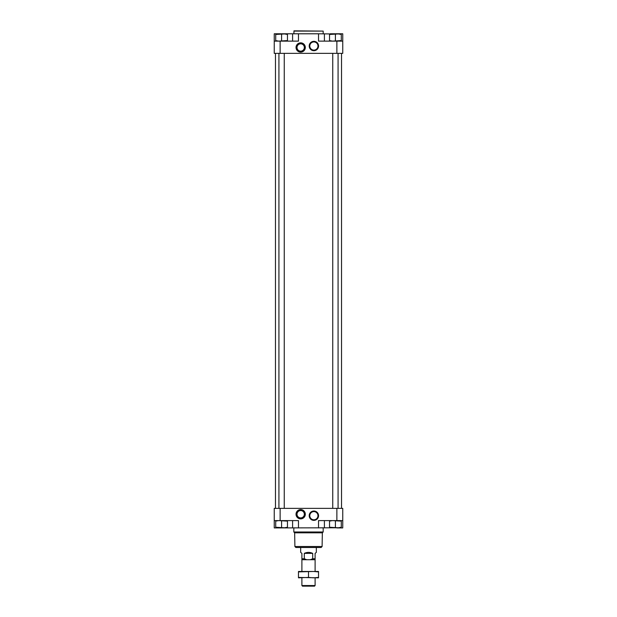 <?xml version="1.0" encoding="UTF-8"?>
<svg xmlns="http://www.w3.org/2000/svg" width="617" height="617" viewBox="0 0 617 617"><rect width="100%" height="100%" fill="white"/><g stroke="black" fill="none" stroke-linecap="round" stroke-linejoin="round"><path stroke-width="0.93" d="M336.874 527.928L342.751 527.928L342.751 508.362L274.249 508.362L274.249 527.928L336.874 527.782M330.272 33.788L342.751 33.788L342.751 53.355L336.874 53.355L336.874 41.123L318.526 41.123L318.526 33.788L330.272 33.935M336.874 53.355L274.249 53.355L274.249 33.788L318.526 33.788M275.722 520.594L275.722 521.118L278.653 520.594L287.46 521.118L287.46 520.594M329.54 520.594L329.54 521.118L332.47 520.594L341.278 521.118L341.278 520.594M275.722 41.123L275.722 40.599L278.653 41.123L287.46 40.599L287.46 41.123M329.54 41.123L329.54 40.599L332.47 41.123L341.278 40.599L341.278 41.123M274.249 41.123L298.474 41.123L298.474 33.788M300.672 52.129A4.651 4.651 0 0 1 296.646 45.164A4.651 4.651 0 0 1 304.698 45.164A4.651 4.651 0 0 1 300.672 52.129M313.883 50.702A4.681 4.681 0 0 1 309.827 43.676A4.681 4.681 0 0 1 317.94 43.676A4.681 4.681 0 0 1 313.883 50.702M336.874 41.123L342.751 41.123M341.525 53.355L341.525 508.362M274.249 520.594L280.126 520.594L280.126 508.362M300.672 518.882A4.651 4.651 0 0 1 296.646 511.909A4.651 4.651 0 0 1 304.698 511.909A4.651 4.651 0 0 1 300.672 518.882M313.883 520.378A4.681 4.681 0 0 1 309.827 513.359A4.681 4.681 0 0 1 317.94 513.359A4.681 4.681 0 0 1 313.883 520.378M298.474 527.928L298.474 520.594L280.126 520.594M342.751 520.594L318.526 520.594L318.526 527.928M284.252 53.355L284.252 508.362M338.07 53.355L338.07 508.362M292.597 41.123L292.597 33.788M324.403 41.123L324.403 33.788M292.597 520.594L292.597 527.928M324.403 520.594L324.403 527.928M338.347 33.935L341.278 33.935L341.278 34.459L338.347 33.935L329.54 34.459L329.54 33.935L338.201 33.935M341.278 40.599L341.278 34.459M335.409 40.599L335.409 34.459M329.54 40.599L329.54 34.459M284.53 33.935L287.46 33.935L287.46 34.459L284.53 33.935L275.722 34.459L275.722 33.935L284.383 33.935M287.46 40.599L287.46 34.459M281.591 40.599L281.591 34.459M275.722 40.599L275.722 34.459M341.278 521.118L341.278 527.257L338.347 527.782L329.54 527.257L329.54 527.782L338.201 527.782M338.347 527.782L341.278 527.782L341.278 527.257M335.409 521.118L335.409 527.257M329.54 521.118L329.54 527.257M287.46 521.118L287.46 527.257L284.53 527.782L275.722 527.257L275.722 527.782L284.383 527.782M284.53 527.782L287.46 527.782L287.46 527.257M281.591 521.118L281.591 527.257M275.722 521.118L275.722 527.257M293.823 31.097L323.177 31.097L294.07 30.85L293.823 33.788M323.177 31.097L323.177 33.788M323.177 527.928L323.177 531.993L293.823 531.993L293.823 527.928M322.105 546.523L294.895 546.523L295.89 547.503L321.11 547.503L322.105 546.523L322.344 532.818L294.656 532.818L293.823 531.993M322.344 532.818L323.177 531.993M313.883 50.1A4.088 4.088 0 0 1 310.343 43.977A4.088 4.088 0 0 1 317.423 43.977A4.088 4.088 0 0 1 313.883 50.1M313.883 519.784A4.088 4.088 0 0 1 310.343 513.653A4.088 4.088 0 0 1 317.423 513.653A4.088 4.088 0 0 1 313.883 519.784M300.672 51.643A4.157 4.157 0 0 1 297.07 45.403A4.157 4.157 0 0 1 304.274 45.403A4.157 4.157 0 0 1 300.672 51.643M300.672 51.157A3.671 3.671 0 0 1 297.494 45.65A3.671 3.671 0 0 1 303.849 45.65A3.671 3.671 0 0 1 300.672 51.157M300.672 518.388A4.157 4.157 0 0 1 297.07 512.149A4.157 4.157 0 0 1 304.274 512.149A4.157 4.157 0 0 1 300.672 518.388M300.672 517.902A3.671 3.671 0 0 1 297.494 512.395A3.671 3.671 0 0 1 303.849 512.395A3.671 3.671 0 0 1 300.672 517.902M300.672 547.503L300.672 552.377L301.898 553.372L301.898 571.473M316.328 547.503L316.328 552.377L315.102 553.372L315.102 558.755L312.703 558.755L312.703 553.372C309.904 552.061 307.096 552.061 304.297 553.372L304.297 558.755L301.898 558.755M312.703 558.755L310.312 559.727L301.898 559.727L306.688 559.727L304.297 558.755M315.102 571.473L315.102 559.727L310.312 559.727L315.102 559.727L315.102 558.755M315.102 577.836L315.102 585.548L301.898 585.548L301.898 577.836M315.102 585.548L314.508 586.15L302.492 586.15L301.898 585.548M312.703 553.372L304.297 553.372M313.513 571.473L318.526 571.89L318.526 571.473L298.474 571.473L298.474 571.89L313.513 571.473M308.5 577.419L313.513 577.836L318.526 577.419L318.526 577.836L298.474 577.419L298.474 577.836L308.5 577.419L308.5 571.89M318.526 577.419L318.526 571.89M298.474 577.419L298.474 571.89M280.126 53.355L280.126 41.123M336.874 520.594L336.874 508.362M275.475 53.355L275.475 508.362M278.93 53.355L278.93 508.362M332.748 53.355L332.748 508.362M294.895 546.523L294.656 532.818"/></g></svg>
